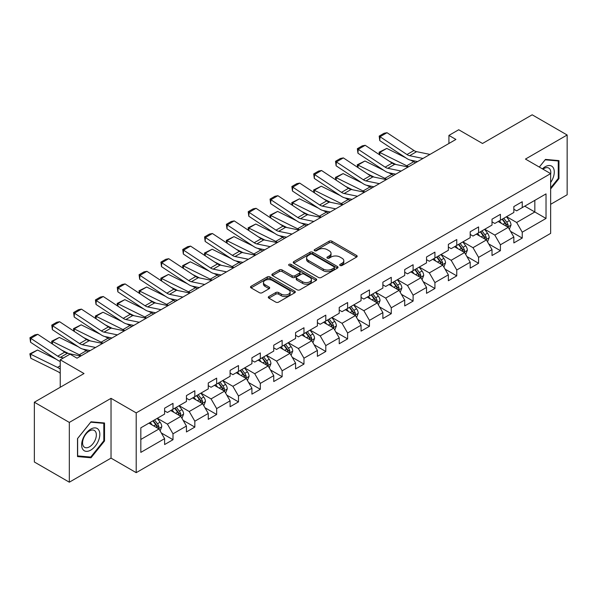 <?xml version="1.0" encoding="UTF-8"?>
<svg xmlns="http://www.w3.org/2000/svg" width="597" height="597" viewBox="0 0 597 597"><rect width="100%" height="100%" fill="white"/><g stroke="black" fill="none" stroke-linecap="round" stroke-linejoin="round"><path stroke-width="0.9" d="M340.103 265.486A1.358 0.784 0 0 0 342.029 265.486L356.618 257.061A1.94 1.119 0 0 0 357.193 256.27A1.94 1.119 0 0 0 356.618 255.471L331.902 241.203A1.94 1.119 0 0 0 329.156 241.203L314.559 249.628A1.358 0.784 0 0 0 314.164 250.18A1.358 0.784 0 0 0 314.559 250.733A1.358 0.784 0 0 0 316.485 250.733L318.373 249.643A6.216 3.589 0 0 1 327.163 249.643L329.223 250.837A6.216 3.589 0 0 1 331.044 253.374A6.216 3.589 0 0 1 329.223 255.912L327.335 257.001A1.358 0.784 0 0 0 326.932 257.553A1.358 0.784 0 0 0 327.335 258.113A1.358 0.784 0 0 0 329.253 258.113L331.141 257.023A6.216 3.589 0 0 1 339.932 257.023L341.991 258.21A6.216 3.589 0 0 1 343.812 260.747A6.216 3.589 0 0 1 341.991 263.284L340.103 264.374A1.358 0.784 0 0 0 339.708 264.926A1.358 0.784 0 0 0 340.103 265.486L340.103 264.374M268.859 296.545A1.94 1.119 0 0 0 268.292 297.336A1.94 1.119 0 0 0 268.859 298.134L275.799 302.134A1.94 1.119 0 0 0 278.545 302.134L294.746 292.776A1.94 1.119 0 0 0 295.321 291.985A1.94 1.119 0 0 0 294.746 291.194L270.031 276.918A1.94 1.119 0 0 0 267.284 276.918L251.076 286.276A1.94 1.119 0 0 0 250.509 287.067A1.94 1.119 0 0 0 251.076 287.866L259.456 292.702A1.94 1.119 0 0 0 262.202 292.702L269.135 288.694A1.94 1.119 0 0 0 269.702 287.903A1.94 1.119 0 0 0 269.135 287.112L264.986 284.709A5.194 3 0 0 1 263.464 282.59A5.194 3 0 0 1 266.665 279.821A5.194 3 0 0 1 272.329 280.471L288.605 289.866A5.194 3 0 0 1 290.127 291.985A5.194 3 0 0 1 286.918 294.761A5.194 3 0 0 1 281.254 294.105L278.545 292.545A1.94 1.119 0 0 0 275.799 292.545L268.859 296.545L268.859 298.134M550.643 204.308L567.15 194.779L567.15 135.004L532.173 114.803L482.503 143.481L458.712 129.75L448.922 135.407L455.914 139.444L77.02 358.193L70.028 354.155L60.237 359.812L60.237 387.274M69.327 422.415L69.327 482.197L111.027 458.123L111.027 398.341L69.327 422.415L34.35 402.221L84.02 373.543L60.237 359.812M111.027 398.341L136.206 412.885L550.643 173.615L550.643 233.39L136.206 472.66L136.206 412.885M567.15 135.004L525.457 159.071L550.643 173.615M318.507 277.478A1.94 1.119 0 0 0 321.253 277.478L337.462 268.12A1.94 1.119 0 0 0 338.029 267.329A1.94 1.119 0 0 0 337.462 266.538L312.738 252.262A1.94 1.119 0 0 0 309.992 252.262L293.791 261.62A1.94 1.119 0 0 0 293.217 262.411A1.94 1.119 0 0 0 293.791 263.202L318.507 277.478M289.597 265.777A1.358 0.784 0 0 1 290.97 265.971L290.97 264.352L316.104 278.866A1.94 1.119 0 0 1 316.671 279.657A1.94 1.119 0 0 1 316.104 280.448L299.903 289.806A1.94 1.119 0 0 1 297.157 289.806L272.433 275.538L272.433 273.948A1.94 1.119 0 0 0 271.866 274.739A1.94 1.119 0 0 0 272.433 275.538M272.433 273.948L279.366 269.941A1.94 1.119 0 0 1 282.112 269.941L292.142 275.732A1.94 1.119 0 0 0 294.888 275.732L299.485 273.075A1.94 1.119 0 0 0 300.06 272.284A1.94 1.119 0 0 0 299.485 271.493L289.052 265.464A1.358 0.784 0 0 1 288.649 264.911A1.358 0.784 0 0 1 289.493 264.187A1.358 0.784 0 0 1 290.97 264.352M69.327 482.197L34.35 461.996L34.35 402.221M161.324 432.959L173.003 439.705L173.003 433.81L186.436 426.049L186.436 431.952L194.831 427.101L194.831 421.206L208.263 413.452L208.263 419.348L216.659 414.497L216.659 408.602L230.091 400.848L230.091 406.744L238.487 401.9L238.487 396.005L251.919 388.244L251.919 394.147L260.314 389.296L260.314 383.401L273.747 375.647L273.747 381.543L282.142 376.692L282.142 370.797L295.575 363.043L295.575 368.939L303.97 364.095L303.97 358.2L317.403 350.439L317.403 356.342L325.798 351.491L325.798 345.596L339.23 337.842L339.23 343.738L347.618 338.887L347.618 332.992L361.051 325.238L361.051 331.134L369.446 326.29L369.446 320.395L382.878 312.634L382.878 318.537L391.274 313.686L391.274 307.791L404.706 300.037L404.706 305.933L413.102 301.082L413.102 295.187L426.534 287.433L426.534 293.328L434.929 288.485L434.929 282.59L448.362 274.829L448.362 280.732L456.757 275.881L456.757 269.986L470.19 262.232L470.19 268.128L478.585 263.277L478.585 257.382L492.018 249.628L492.018 255.523L500.413 250.68L500.413 244.785L513.845 237.024L513.845 242.927L522.233 238.076L522.233 232.181L546.024 218.45L546.024 193.891L534.83 200.353L534.83 211.987L546.024 218.45M173.003 439.705L164.608 444.549L164.608 438.653L140.825 452.384L140.825 427.825L164.608 414.094L164.608 408.199L173.003 403.356L173.003 409.251L186.436 401.497L186.436 395.595L194.831 390.751L194.831 396.647L208.263 388.893L208.263 382.998L216.659 378.147L216.659 384.043L230.091 376.289L230.091 370.394L238.487 365.551L238.487 371.446L251.919 363.692L251.919 357.79L260.314 352.946L260.314 358.842L273.747 351.088L273.747 345.193L282.142 340.342L282.142 346.238L295.575 338.484L295.575 332.589L303.97 327.746L303.97 333.641L317.403 325.887L317.403 319.985L325.798 315.141L325.798 321.037L339.23 313.283L339.23 307.388L347.618 302.537L347.618 308.433L361.051 300.679L361.051 294.784L369.446 289.941L369.446 295.836L382.878 288.082L382.878 282.18L391.274 277.336L391.274 283.232L404.706 275.478L404.706 269.583L413.102 264.732L413.102 270.628L426.534 262.874L426.534 256.979L434.929 252.135L434.929 258.031L448.362 250.277L448.362 244.374L456.757 239.531L456.757 245.427L470.19 237.673L470.19 231.778L478.585 226.927L478.585 232.823L492.018 225.069L492.018 219.174L500.413 214.33L500.413 220.226L513.845 212.472L513.845 206.569L522.233 201.726L522.233 207.622L546.024 193.891M170.764 410.542L180.839 416.355L167.406 424.116L157.332 418.296M164.608 410.863L167.406 412.482L173.003 409.251M167.406 424.116L173.003 433.81M180.839 416.355L186.436 426.049M192.592 397.938L202.667 403.759L189.234 411.512L179.16 405.691M186.436 398.266L189.234 399.878L194.831 396.647M189.234 411.512L194.831 421.206M202.667 403.759L208.263 413.452M214.42 385.341L224.494 391.154L211.062 398.908L200.988 393.095M208.263 385.662L211.062 387.274L216.659 384.043M211.062 398.908L216.659 408.602M224.494 391.154L230.091 400.848M236.248 372.737L246.322 378.55L232.89 386.311L222.815 380.49M230.091 373.058L232.89 374.677L238.487 371.446M232.89 386.311L238.487 396.005M246.322 378.55L251.919 388.244M258.076 360.133L268.15 365.954L254.718 373.707L244.643 367.886M251.919 360.461L254.718 362.073L260.314 358.842M254.718 373.707L260.314 383.401M268.15 365.954L273.747 375.647M279.903 347.536L289.978 353.349L276.545 361.103L266.471 355.29M273.747 347.857L276.545 349.469L282.142 346.238M276.545 361.103L282.142 370.797M289.978 353.349L295.575 363.043M301.731 334.932L311.806 340.745L298.373 348.506L288.299 342.685M295.575 335.253L298.373 336.872L303.97 333.641M298.373 348.506L303.97 358.2M311.806 340.745L317.403 350.439M323.559 322.328L333.633 328.149L320.201 335.902L310.127 330.081M317.403 322.656L320.201 324.268L325.798 321.037M320.201 335.902L325.798 345.596M333.633 328.149L339.23 337.842M345.379 309.731L355.454 315.544L342.021 323.298L331.954 317.485M339.23 310.052L342.021 311.664L347.618 308.433M342.021 323.298L347.618 332.992M355.454 315.544L361.051 325.238M367.207 297.127L377.282 302.94L363.849 310.701L353.775 304.88M361.051 297.448L363.849 299.067L369.446 295.836M363.849 310.701L369.446 320.395M377.282 302.94L382.878 312.634M389.035 284.523L399.109 290.343L385.677 298.097L375.603 292.276M382.878 284.851L385.677 286.463L391.274 283.232M385.677 298.097L391.274 307.791M399.109 290.343L404.706 300.037M410.863 271.926L420.937 277.739L407.505 285.493L397.43 279.68M404.706 272.247L407.505 273.859L413.102 270.628M407.505 285.493L413.102 295.187M420.937 277.739L426.534 287.433M432.691 259.322L442.765 265.135L429.333 272.896L419.258 267.075M426.534 259.643L429.333 261.262L434.929 258.031M429.333 272.896L434.929 282.59M442.765 265.135L448.362 274.829M454.518 246.718L464.593 252.538L451.16 260.292L441.086 254.471M448.362 247.046L451.16 248.658L456.757 245.427M451.16 260.292L456.757 269.986M464.593 252.538L470.19 262.232M476.346 234.121L486.421 239.934L472.988 247.688L462.914 241.875M470.19 234.442L472.988 236.054L478.585 232.823M472.988 247.688L478.585 257.382M486.421 239.934L492.018 249.628M498.174 221.517L508.248 227.33L494.816 235.091L484.742 229.27M492.018 221.838L494.816 223.457L500.413 220.226M494.816 235.091L500.413 244.785M508.248 227.33L513.845 237.024M524.756 206.166L534.83 211.987L516.644 222.487L506.569 216.674M513.845 209.241L516.644 210.853L522.233 207.622M516.644 222.487L522.233 232.181M111.027 458.123L136.206 472.66M448.922 135.407L448.922 143.481M140.825 439.459L159.018 428.959L148.944 423.146M159.018 428.959L164.608 438.653M510.554 231.33L522.233 238.076M488.727 243.934L500.413 250.68M466.899 256.538L478.585 263.277M445.071 269.135L456.757 275.881M423.243 281.739L434.929 288.485M401.423 294.343L413.102 301.082M379.595 306.94L391.274 313.686M357.767 319.544L369.446 326.29M335.939 332.148L347.618 338.887M314.112 344.745L325.798 351.491M292.284 357.349L303.97 364.095M270.456 369.953L282.142 376.692M248.628 382.55L260.314 389.296M226.808 395.154L238.487 401.9M204.98 407.758L216.659 414.497M183.152 420.355L194.831 427.101M550.643 188.973L558.964 178.615L558.964 160.615L545.464 159.406L539.307 167.07L545.18 159.809L558.262 160.974L558.262 178.421L550.643 187.906M77.513 456.578L91.013 457.787L104.52 440.989L104.52 422.989L91.013 421.781L77.513 438.579L77.513 456.578M558.262 178.212L558.964 178.615M103.818 440.586L104.52 440.989M89.587 456.966L91.013 457.787M340.648 265.672L341.991 264.896A6.216 3.589 0 0 0 343.812 262.359L343.812 260.747M331.044 253.374L331.044 254.986A6.216 3.589 0 0 1 329.223 257.523L327.88 258.3M356.596 257.076L331.902 242.815A1.94 1.119 0 0 0 329.156 242.815L315.104 250.927M337.462 266.538L337.462 268.12L312.738 253.874A1.94 1.119 0 0 0 309.992 253.874L293.814 263.217L293.791 261.62M334.029 267.881A1.358 0.784 0 0 0 334.424 267.329A1.358 0.784 0 0 0 334.029 266.769L312.328 254.247A1.358 0.784 0 0 0 310.403 254.247L308.418 255.397A6.216 3.589 0 0 0 306.597 257.934A6.216 3.589 0 0 0 308.418 260.471L323.246 269.031A6.216 3.589 0 0 0 332.036 269.031L334.029 267.881L334.029 269.501A1.358 0.784 0 0 0 334.424 268.941L334.424 267.329M306.597 257.934L306.597 259.546A6.216 3.589 0 0 0 308.418 262.083L308.418 260.471M334.029 269.501L332.036 270.65A6.216 3.589 0 0 1 323.246 270.65L308.418 262.083M272.456 275.553L279.366 271.56L279.366 269.941M300.06 272.284L300.06 273.896A1.94 1.119 0 0 1 299.485 274.695L294.888 277.351A1.94 1.119 0 0 1 292.142 277.351L282.112 271.56A1.94 1.119 0 0 0 279.366 271.56M290.97 265.971L316.082 280.463M302.545 281.739A5.194 3 0 0 0 308.209 282.388A5.194 3 0 0 0 311.41 279.62A5.194 3 0 0 0 309.888 277.493L304.157 274.187A1.94 1.119 0 0 0 301.41 274.187L296.813 276.844A1.94 1.119 0 0 0 296.239 277.635A1.94 1.119 0 0 0 296.813 278.426L302.545 281.739L302.545 283.351A5.194 3 0 0 0 308.209 284.008A5.194 3 0 0 0 311.41 281.232L311.41 279.62M296.239 277.635L296.239 279.254A1.94 1.119 0 0 0 296.813 280.045L296.813 278.426M302.545 283.351L296.813 280.045M290.127 291.985L290.127 293.605A5.194 3 0 0 1 286.918 296.373A5.194 3 0 0 1 281.254 295.724L278.545 294.157A1.94 1.119 0 0 0 275.799 294.157L268.889 298.149M263.464 282.59L263.464 284.209A5.194 3 0 0 0 264.986 286.329L264.986 284.709M269.113 288.709L264.986 286.329M294.746 291.194L294.746 292.776L270.031 278.538A1.94 1.119 0 0 0 267.284 278.538L251.106 287.881M509.353 229.248L511.017 225.054A5.246 3.03 -120 0 0 509.345 220.591L506.457 216.733M379.438 154.713L379.08 152.205L386.766 148.414L405.759 157.795M410.475 160.123L413.714 161.72A14.843 8.567 60 0 1 415.497 162.78M501.42 223.39L499.458 220.771M386.766 148.414L379.767 152.451L406.721 165.765A14.843 8.567 60 0 1 408.505 166.817M379.08 152.205L379.767 152.451L379.923 155.033M396.005 164.518L389.169 161.145M507.435 226.867L508.181 225.278A5.246 3.03 -120 0 0 506.681 222.121L503.793 218.271M502.48 219.024L505.689 223.308A2.672 1.545 60 0 1 506.174 224.114L508.181 225.278M502.114 219.241L505.002 223.091A5.246 3.03 60 0 1 506.502 226.248M422.997 158.451L409.624 155.705A9.895 5.709 60 0 1 406.975 154.548L380.02 136.735L379.767 140.616L406.721 158.429A14.843 8.567 -120 0 0 410.699 160.168L417.572 161.578M429.997 154.414L416.616 151.668A9.895 5.709 60 0 1 413.967 150.504L387.02 132.698L380.02 136.735L379.185 136.094L384.08 133.265L387.02 132.698M379.767 140.616L379.185 136.094M550.643 182.503A12.865 7.425 120 0 0 553.061 177.951A12.865 7.425 120 0 0 552.262 166.57A12.865 7.425 120 0 0 542.404 168.854M557.397 160.474L558.262 160.974M550.643 174.294A9.739 5.619 120 0 0 548.777 168.078A9.739 5.619 120 0 0 542.964 169.182M90.737 450.123A12.865 7.425 120 0 0 99.833 434.37A12.865 7.425 120 0 0 90.737 429.124A12.865 7.425 120 0 0 81.64 444.869A12.865 7.425 120 0 0 90.737 450.123M89.46 446.84A9.739 5.619 120 0 0 95.819 438.258A9.739 5.619 120 0 0 94.326 430.452A9.739 5.619 120 0 0 89.46 430.937A9.739 5.619 120 0 0 83.102 439.519A9.739 5.619 120 0 0 84.595 447.317A9.739 5.619 120 0 0 89.46 446.84M77.655 438.452L90.737 422.176L103.818 423.348L103.818 440.787L90.737 457.063L77.655 455.899L77.625 438.437M102.953 422.848L103.818 423.348M487.525 241.852L489.189 237.658A5.246 3.03 -120 0 0 487.518 233.188L484.63 229.338M357.61 167.317L357.252 164.802L364.939 161.011L383.931 170.399M388.647 172.727L391.893 174.324A14.843 8.567 60 0 1 393.677 175.384M479.592 235.994L477.63 233.375M364.939 161.011L357.946 165.056L384.893 178.361A14.843 8.567 60 0 1 386.677 179.421M357.252 164.802L357.946 165.056L358.096 167.638M374.177 177.122L367.342 173.749M485.607 239.464L486.361 237.882A5.246 3.03 -120 0 0 484.854 234.725L481.966 230.875M480.652 231.629L483.861 235.905A2.672 1.545 60 0 1 484.346 236.718L486.361 237.882M480.286 231.837L483.174 235.696A5.246 3.03 60 0 1 484.682 238.852M465.697 254.449L467.361 250.255A5.246 3.03 -120 0 0 465.69 245.792L462.802 241.942M335.783 179.913L335.424 177.406L343.111 173.615L362.11 182.995M366.827 185.324L370.065 186.928A14.843 8.567 60 0 1 371.849 187.98M457.765 248.598L455.802 245.979M343.111 173.615L336.118 177.652L363.066 190.965A14.843 8.567 60 0 1 364.849 192.018M335.424 177.406L336.118 177.652L336.275 180.234M352.349 189.719L345.521 186.346M463.779 252.068L464.533 250.479A5.246 3.03 -120 0 0 463.033 247.33L460.145 243.472M458.824 244.233L462.033 248.509A2.672 1.545 60 0 1 462.518 249.322L464.533 250.479M458.466 244.442L461.354 248.3A5.246 3.03 60 0 1 462.854 251.449M401.169 171.048L387.796 168.309A9.895 5.709 60 0 1 385.147 167.145L358.193 149.332L357.946 153.22L384.893 171.033A14.843 8.567 -120 0 0 388.871 172.772L395.744 174.182M408.169 167.011L394.796 164.272A9.895 5.709 60 0 1 392.139 163.108L365.192 145.295L358.193 149.332L357.357 148.698L362.252 145.869L365.192 145.295M357.946 153.22L357.357 148.698M379.341 183.652L365.968 180.913A9.895 5.709 60 0 1 363.319 179.749L336.365 161.936L336.118 165.817L363.066 183.63A14.843 8.567 -120 0 0 367.043 185.376L373.923 186.786M386.341 179.615L372.968 176.869A9.895 5.709 60 0 1 370.312 175.712L343.365 157.899L336.365 161.936L335.529 161.294L340.424 158.474L343.365 157.899M336.118 165.817L335.529 161.294M443.869 267.053L445.534 262.859A5.246 3.03 -120 0 0 443.862 258.397L440.974 254.538M313.955 192.518L313.597 190.01L321.283 186.219L340.283 195.6M344.999 197.928L348.238 199.525A14.843 8.567 60 0 1 350.021 200.585M435.937 261.195L433.974 258.576M321.283 186.219L314.291 190.256L341.238 203.57A14.843 8.567 60 0 1 343.021 204.622M313.597 190.01L314.291 190.256L314.447 192.838M330.522 202.323L323.693 198.95M441.952 264.672L442.705 263.083A5.246 3.03 -120 0 0 441.205 259.926L438.317 256.076M437.004 256.829L440.205 261.113A2.672 1.545 60 0 1 440.69 261.919L442.705 263.083M436.638 257.046L439.526 260.896A5.246 3.03 60 0 1 441.026 264.053M422.042 279.657L423.706 275.463A5.246 3.03 -120 0 0 422.034 270.993L419.146 267.143M292.127 205.122L291.776 202.607L299.455 198.816L318.455 208.204M323.171 210.532L326.41 212.129A14.843 8.567 60 0 1 328.193 213.189M414.109 273.799L412.154 271.18M299.455 198.816L292.463 202.861L319.41 216.166A14.843 8.567 60 0 1 321.193 217.226M291.776 202.607L292.463 202.861L292.62 205.443M308.694 214.927L301.866 211.554M420.124 277.269L420.878 275.687A5.246 3.03 -120 0 0 419.378 272.53L416.49 268.68M415.176 269.434L418.378 273.71A2.672 1.545 60 0 1 418.863 274.523L420.878 275.687M414.811 269.643L417.699 273.501A5.246 3.03 60 0 1 419.198 276.657M400.214 292.254L401.878 288.06A5.246 3.03 -120 0 0 400.206 283.597L397.318 279.747M270.307 217.718L269.948 215.211L277.627 211.42L296.627 220.8M301.343 223.129L304.582 224.733A14.843 8.567 60 0 1 306.365 225.785M392.289 286.403L390.326 283.784M277.627 211.42L270.635 215.457L297.59 228.77A14.843 8.567 60 0 1 299.373 229.823M269.948 215.211L270.635 215.457L270.792 218.039M286.866 227.524L280.038 224.151M398.296 289.873L399.05 288.284A5.246 3.03 -120 0 0 397.55 285.135L394.662 281.277M393.348 282.038L396.55 286.314A2.672 1.545 60 0 1 397.035 287.127L399.05 288.284M392.983 282.247L395.871 286.105A5.246 3.03 60 0 1 397.371 289.254M357.513 196.256L344.141 193.51A9.895 5.709 60 0 1 341.491 192.353L314.544 174.54L314.291 178.421L341.238 196.234A14.843 8.567 -120 0 0 345.215 197.973L352.096 199.383M364.513 192.219L351.14 189.473A9.895 5.709 60 0 1 348.491 188.309L321.537 170.503L314.544 174.54L313.701 173.899L318.597 171.07L321.537 170.503M314.291 178.421L313.701 173.899M335.693 208.853L322.313 206.114A9.895 5.709 60 0 1 319.664 204.95L292.717 187.137L292.463 191.025L319.41 208.831A14.843 8.567 -120 0 0 323.387 210.577L330.268 211.987M342.685 204.816L329.313 202.077A9.895 5.709 60 0 1 326.663 200.913L299.709 183.1L292.717 187.137L291.873 186.503L296.769 183.675L299.709 183.1M292.463 191.025L291.873 186.503M313.865 221.457L300.492 218.718A9.895 5.709 60 0 1 297.836 217.554L270.889 199.741L270.635 203.622L297.59 221.435A14.843 8.567 -120 0 0 301.56 223.181L308.44 224.591M320.858 217.42L307.485 214.674A9.895 5.709 60 0 1 304.836 213.517L277.881 195.704L270.889 199.741L270.045 199.1L274.941 196.271L277.881 195.704M270.635 203.622L270.045 199.1M378.386 304.858L380.05 300.664A5.246 3.03 -120 0 0 378.379 296.202L375.491 292.343M248.479 230.323L248.121 227.815L255.807 224.024L274.799 233.405M279.515 235.733L282.754 237.33A14.843 8.567 60 0 1 284.538 238.39M370.461 299L368.498 296.381M255.807 224.024L248.807 228.061L275.762 241.375A14.843 8.567 60 0 1 277.545 242.427M248.121 227.815L248.807 228.061L248.964 230.643M265.038 240.128L258.21 236.755M376.476 302.478L377.222 300.888A5.246 3.03 -120 0 0 375.722 297.731L372.834 293.881M371.521 294.634L374.722 298.918A2.672 1.545 60 0 1 375.207 299.724L377.222 300.888M371.155 294.851L374.043 298.701A5.246 3.03 60 0 1 375.543 301.858M292.037 234.061L278.665 231.315A9.895 5.709 60 0 1 276.008 230.158L249.061 212.345L248.807 216.226L275.762 234.039A14.843 8.567 -120 0 0 279.739 235.778L286.612 237.188M299.03 230.024L285.657 227.278A9.895 5.709 60 0 1 283.008 226.114L256.053 208.308L249.061 212.345L248.218 211.704L253.121 208.875L256.053 208.308M248.807 216.226L248.218 211.704M356.566 317.462L358.23 313.268A5.246 3.03 -120 0 0 356.551 308.798L353.663 304.948M226.651 242.927L226.293 240.412L233.979 236.621L252.971 246.001M257.688 248.337L260.926 249.934A14.843 8.567 60 0 1 262.71 250.986M348.633 311.604L346.67 308.985M233.979 236.621L226.979 240.666L253.934 253.971A14.843 8.567 60 0 1 255.717 255.031M226.293 240.412L226.979 240.666L227.136 243.248M243.21 252.732L236.382 249.359M354.648 315.074L355.394 313.492A5.246 3.03 -120 0 0 353.894 310.336L351.006 306.485M349.693 307.239L352.894 311.515A2.672 1.545 60 0 1 353.379 312.328L355.394 313.492M349.327 307.448L352.215 311.306A5.246 3.03 60 0 1 353.715 314.462M270.21 246.658L256.837 243.919A9.895 5.709 60 0 1 254.188 242.755L227.233 224.942L226.979 228.83L253.934 246.636A14.843 8.567 -120 0 0 257.911 248.382L264.784 249.792M277.202 242.621L263.829 239.882A9.895 5.709 60 0 1 261.18 238.718L234.233 220.905L227.233 224.942L226.39 224.308L231.293 221.48L234.233 220.905M226.979 228.83L226.39 224.308M334.738 330.059L336.402 325.865A5.246 3.03 -120 0 0 334.723 321.402L331.835 317.544M204.823 255.523L204.465 253.016L212.151 249.225L231.143 258.605M235.86 260.934L239.098 262.538A14.843 8.567 60 0 1 240.882 263.59M326.805 324.208L324.843 321.589M212.151 249.225L205.152 253.262L232.106 266.575A14.843 8.567 60 0 1 233.89 267.628M204.465 253.016L205.152 253.262L205.308 255.844M221.39 265.329L214.554 261.956M332.82 327.678L333.566 326.089A5.246 3.03 -120 0 0 332.066 322.94L329.178 319.082M327.865 319.843L331.074 324.119A2.672 1.545 60 0 1 331.559 324.932L333.566 326.089M327.499 320.052L330.387 323.91A5.246 3.03 60 0 1 331.887 327.059M248.382 259.262L235.009 256.523A9.895 5.709 60 0 1 232.36 255.359L205.405 237.546L205.152 241.427L232.106 259.24A14.843 8.567 -120 0 0 236.084 260.986L242.957 262.396M255.382 255.225L242.001 252.479A9.895 5.709 60 0 1 239.352 251.322L212.405 233.509L205.405 237.546L204.57 236.905L209.465 234.076L212.405 233.509M205.152 241.427L204.57 236.905M312.91 342.663L314.574 338.469A5.246 3.03 -120 0 0 312.903 334.007L310.015 330.148M182.995 268.128L182.637 265.62L190.324 261.829L209.316 271.21M214.032 273.538L217.271 275.135A14.843 8.567 60 0 1 219.062 276.195M304.977 336.805L303.015 334.186M190.324 261.829L183.324 265.866L210.278 279.18A14.843 8.567 60 0 1 212.062 280.232M182.637 265.62L183.324 265.866L183.48 268.449M199.562 277.933L192.727 274.56M310.992 340.283L311.738 338.693A5.246 3.03 -120 0 0 310.239 335.536L307.351 331.686M306.037 332.439L309.246 336.723A2.672 1.545 60 0 1 309.731 337.529L311.738 338.693M305.671 332.656L308.559 336.507A5.246 3.03 60 0 1 310.059 339.663M226.554 271.866L213.181 269.12A9.895 5.709 60 0 1 210.532 267.956L183.577 250.15L183.324 254.031L210.278 271.844A14.843 8.567 -120 0 0 214.256 273.583L221.129 274.993M233.554 267.829L220.181 265.083A9.895 5.709 60 0 1 217.524 263.919L190.577 246.113L183.577 250.15L182.742 249.509L187.637 246.68L190.577 246.113M183.324 254.031L182.742 249.509M291.082 355.267L292.746 351.073A5.246 3.03 -120 0 0 291.075 346.603L288.187 342.753M161.168 280.732L160.809 278.217L168.496 274.426L187.495 283.806M192.212 286.142L195.45 287.739A14.843 8.567 60 0 1 197.234 288.791M283.15 349.409L281.187 346.79M168.496 274.426L161.503 278.471L188.451 291.776A14.843 8.567 60 0 1 190.234 292.836M160.809 278.217L161.503 278.471L161.66 281.053M177.734 290.538L170.899 287.164M289.164 352.879L289.918 351.297A5.246 3.03 -120 0 0 288.411 348.141L285.523 344.282M284.209 345.044L287.418 349.32A2.672 1.545 60 0 1 287.903 350.133L289.918 351.297M283.851 345.253L286.732 349.111A5.246 3.03 60 0 1 288.239 352.267M204.726 284.463L191.353 281.724A9.895 5.709 60 0 1 188.704 280.56L161.75 262.747L161.503 266.635L188.451 284.441A14.843 8.567 -120 0 0 192.428 286.187L199.308 287.597M211.726 280.426L198.353 277.687A9.895 5.709 60 0 1 195.697 276.523L168.75 258.71L161.75 262.747L160.914 262.113L165.809 259.285L168.75 258.71M161.503 266.635L160.914 262.113M269.254 367.864L270.919 363.67A5.246 3.03 -120 0 0 269.247 359.207L266.359 355.349M139.34 293.328L138.982 290.821L146.668 287.03L165.667 296.41M170.384 298.739L173.623 300.343A14.843 8.567 60 0 1 175.406 301.395M261.322 362.013L259.359 359.394M146.668 287.03L139.676 291.067L166.623 304.38A14.843 8.567 60 0 1 168.406 305.433M138.982 290.821L139.676 291.067L139.832 293.649M155.907 303.134L149.078 299.761M267.337 365.483L268.09 363.894A5.246 3.03 -120 0 0 266.59 360.745L263.702 356.887M262.389 357.648L265.59 361.924A2.672 1.545 60 0 1 266.075 362.737L268.09 363.894M262.023 357.857L264.911 361.715A5.246 3.03 60 0 1 266.411 364.864M182.898 297.067L169.526 294.328A9.895 5.709 60 0 1 166.876 293.164L139.929 275.351L139.676 279.232L166.623 297.045A14.843 8.567 -120 0 0 170.6 298.791L177.481 300.201M189.898 293.03L176.525 290.284A9.895 5.709 60 0 1 173.876 289.127L146.922 271.314L139.929 275.351L139.086 274.71L143.981 271.881L146.922 271.314M139.676 279.232L139.086 274.71M247.427 380.468L249.091 376.274A5.246 3.03 -120 0 0 247.419 371.812L244.531 367.953M117.512 305.933L117.161 303.425L124.84 299.634L143.84 309.015M148.556 311.343L151.795 312.94A14.843 8.567 60 0 1 153.578 314M239.494 374.61L237.539 371.991M124.84 299.634L117.848 303.672L144.795 316.985A14.843 8.567 60 0 1 146.578 318.037M117.161 303.425L117.848 303.672L118.005 306.254M134.079 315.738L127.251 312.365M245.509 378.088L246.262 376.498A5.246 3.03 -120 0 0 244.763 373.341L241.875 369.491M240.561 370.244L243.763 374.528A2.672 1.545 60 0 1 244.248 375.334L246.262 376.498M240.195 370.461L243.083 374.312A5.246 3.03 60 0 1 244.583 377.468M161.078 309.671L147.698 306.925A9.895 5.709 60 0 1 145.049 305.761L118.102 287.955L117.848 291.836L144.795 309.649A14.843 8.567 -120 0 0 148.772 311.388L155.653 312.798M168.07 305.634L154.698 302.888A9.895 5.709 60 0 1 152.048 301.724L125.094 283.918L118.102 287.955L117.258 287.314L122.154 284.485L125.094 283.918M117.848 291.836L117.258 287.314M225.599 393.072L227.263 388.878A5.246 3.03 -120 0 0 225.591 384.408L222.703 380.558M95.692 318.537L95.333 316.022L103.012 312.231L122.012 321.611M126.728 323.947L129.967 325.544A14.843 8.567 60 0 1 131.75 326.596M217.674 387.214L215.711 384.595M103.012 312.231L96.02 316.276L122.975 329.581A14.843 8.567 60 0 1 124.758 330.641M95.333 316.022L96.02 316.276L96.177 318.858M112.251 328.343L105.423 324.962M223.681 390.684L224.435 389.102A5.246 3.03 -120 0 0 222.935 385.946L220.047 382.087M218.733 382.849L221.935 387.125A2.672 1.545 60 0 1 222.42 387.938L224.435 389.102M218.368 383.058L221.256 386.916A5.246 3.03 60 0 1 222.756 390.072M139.25 322.268L125.877 319.529A9.895 5.709 60 0 1 123.221 318.365L96.274 300.552L96.02 304.44L122.975 322.246A14.843 8.567 -120 0 0 126.945 323.992L133.825 325.402M146.243 318.231L132.87 315.492A9.895 5.709 60 0 1 130.221 314.328L103.266 296.515L96.274 300.552L95.43 299.918L100.326 297.09L103.266 296.515M96.02 304.44L95.43 299.918M203.771 405.669L205.435 401.475A5.246 3.03 -120 0 0 203.764 397.012L200.876 393.154M73.864 331.134L73.506 328.626L81.192 324.835L100.184 334.216M104.9 336.544L108.139 338.148A14.843 8.567 60 0 1 109.923 339.2M195.846 399.818L193.883 397.199M81.192 324.835L74.192 328.872L101.147 342.185A14.843 8.567 60 0 1 102.93 343.238M73.506 328.626L74.192 328.872L74.349 331.454M90.423 340.939L83.595 337.566M201.861 403.288L202.607 401.699A5.246 3.03 -120 0 0 201.107 398.55L198.219 394.692M196.906 395.453L200.107 399.729A2.672 1.545 60 0 1 200.592 400.542L202.607 401.699M196.54 395.662L199.428 399.52A5.246 3.03 60 0 1 200.928 402.669M117.422 334.872L104.05 332.133A9.895 5.709 60 0 1 101.393 330.969L74.446 313.156L74.192 317.037L101.147 334.85A14.843 8.567 -120 0 0 105.124 336.596L111.997 338.006M124.415 330.835L111.042 328.089A9.895 5.709 60 0 1 108.393 326.932L81.438 309.119L74.446 313.156L73.603 312.515L78.505 309.686L81.438 309.119M74.192 317.037L73.603 312.515M181.951 418.273L183.615 414.079A5.246 3.03 -120 0 0 181.936 409.617L179.048 405.759M52.036 343.738L51.678 341.23L59.364 337.439L78.356 346.82M83.073 349.148L86.311 350.745A14.843 8.567 60 0 1 88.095 351.805M174.018 412.415L172.055 409.796M59.364 337.439L52.364 341.477L79.319 354.782A14.843 8.567 60 0 1 81.102 355.842M51.678 341.23L52.364 341.477L52.521 344.059M68.595 353.543L61.767 350.17M180.033 415.893L180.779 414.303A5.246 3.03 -120 0 0 179.279 411.146L176.391 407.296M175.078 408.049L178.279 412.333A2.672 1.545 60 0 1 178.764 413.139L180.779 414.303M174.712 408.266L177.6 412.117A5.246 3.03 60 0 1 179.1 415.273M95.595 347.476L82.222 344.73A9.895 5.709 60 0 1 79.573 343.566L52.618 325.761L52.364 329.641L79.319 347.454A14.843 8.567 -120 0 0 83.296 349.193L90.169 350.603M102.587 343.439L89.214 340.693A9.895 5.709 60 0 1 86.565 339.529L59.61 321.723L52.618 325.761L51.775 325.119L56.678 322.29L59.61 321.723M52.364 329.641L51.775 325.119M160.123 430.877L161.787 426.683A5.246 3.03 -120 0 0 160.108 422.213L157.22 418.363M37.536 350.036L30.537 354.081L30.79 358.252L29.85 353.827L37.536 350.036L56.528 359.416M152.19 425.019L150.228 422.4M29.85 353.827L57.491 367.386A14.843 8.567 60 0 1 60.237 369.162M60.237 373.312A9.895 5.709 -120 0 0 57.745 371.565L30.79 358.252M158.205 428.489L158.951 426.907A5.246 3.03 -120 0 0 157.451 423.751L154.563 419.892M153.25 420.654L156.459 424.93A2.672 1.545 60 0 1 156.944 425.743L158.951 426.907M152.884 420.863L155.772 424.721A5.246 3.03 60 0 1 157.272 427.877M63.446 357.961L60.394 357.334A9.895 5.709 60 0 1 57.745 356.17L30.79 338.357L30.537 342.245L57.491 360.051A14.843 8.567 -120 0 0 60.237 361.454M80.759 356.036L67.386 353.297A9.895 5.709 60 0 1 64.737 352.133L37.79 334.32L30.79 338.357L29.954 337.723L34.85 334.895L37.79 334.32M30.537 342.245L29.954 337.723M341.991 264.896L341.991 263.284M327.335 258.113L327.335 257.001M329.223 257.523L329.223 255.912M314.559 250.733L314.559 249.628M329.156 242.815L329.156 241.203M331.902 242.815L331.902 241.203M356.618 257.061L356.618 255.471M309.992 253.874L309.992 252.262M312.738 253.874L312.738 252.262M323.246 270.65L323.246 269.031M332.036 270.65L332.036 269.031M282.112 271.56L282.112 269.941M292.142 277.351L292.142 275.732M294.888 277.351L294.888 275.732M299.485 274.695L299.485 273.075M316.104 280.448L316.104 278.866M275.799 294.157L275.799 292.545M278.545 294.157L278.545 292.545M281.254 295.724L281.254 294.105M269.135 288.694L269.135 287.112M251.076 287.866L251.076 286.276M267.284 278.538L267.284 276.918M270.031 278.538L270.031 276.918M507.726 227.032L510.98 225.159M506.681 222.121L509.345 220.591M502.95 224.278L505.002 223.091M413.714 161.72L406.721 165.765M409.624 155.705L416.616 151.668M406.975 154.548L413.967 150.504M485.898 239.636L489.152 237.755M484.854 234.725L487.518 233.188M481.13 236.882L483.174 235.696M391.893 174.324L384.893 178.361M464.07 252.24L467.324 250.359M463.033 247.33L465.69 245.792M459.302 249.479L461.354 248.3M370.065 186.928L363.066 190.965M387.796 168.309L394.796 164.272M385.147 167.145L392.139 163.108M365.968 180.913L372.968 176.869M363.319 179.749L370.312 175.712M442.25 264.837L445.496 262.964M441.205 259.926L443.862 258.397M437.474 262.083L439.526 260.896M348.238 199.525L341.238 203.57M420.422 277.441L423.676 275.56M419.378 272.53L422.034 270.993M415.646 274.687L417.699 273.501M326.41 212.129L319.41 216.166M398.595 290.045L401.848 288.164M397.55 285.135L400.206 283.597M393.819 287.284L395.871 286.105M304.582 224.733L297.59 228.77M344.141 193.51L351.14 189.473M341.491 192.353L348.491 188.309M322.313 206.114L329.313 202.077M319.664 204.95L326.663 200.913M300.492 218.718L307.485 214.674M297.836 217.554L304.836 213.517M376.767 302.642L380.02 300.769M375.722 297.731L378.379 296.202M371.991 299.888L374.043 298.701M282.754 237.33L275.762 241.375M278.665 231.315L285.657 227.278M276.008 230.158L283.008 226.114M354.939 315.246L358.193 313.365M353.894 310.336L356.551 308.798M350.163 312.492L352.215 311.306M260.926 249.934L253.934 253.971M256.837 243.919L263.829 239.882M254.188 242.755L261.18 238.718M333.111 327.85L336.365 325.969M332.066 322.94L334.723 321.402M328.335 325.089L330.387 323.91M239.098 262.538L232.106 266.575M235.009 256.523L242.001 252.479M232.36 255.359L239.352 251.322M311.283 340.447L314.537 338.574M310.239 335.536L312.903 334.007M306.515 337.693L308.559 336.507M217.271 275.135L210.278 279.18M213.181 269.12L220.181 265.083M210.532 267.956L217.524 263.919M289.455 353.051L292.709 351.17M288.411 348.141L291.075 346.603M284.687 350.297L286.732 349.111M195.45 287.739L188.451 291.776M191.353 281.724L198.353 277.687M188.704 280.56L195.697 276.523M267.635 365.655L270.881 363.774M266.59 360.745L269.247 359.207M262.859 362.894L264.911 361.715M173.623 300.343L166.623 304.38M169.526 294.328L176.525 290.284M166.876 293.164L173.876 289.127M245.807 378.252L249.061 376.379M244.763 373.341L247.419 371.812M241.031 375.498L243.083 374.312M151.795 312.94L144.795 316.985M147.698 306.925L154.698 302.888M145.049 305.761L152.048 301.724M223.979 390.856L227.233 388.975M222.935 385.946L225.591 384.408M219.203 388.102L221.256 386.916M129.967 325.544L122.975 329.581M125.877 319.529L132.87 315.492M123.221 318.365L130.221 314.328M202.152 403.46L205.405 401.58M201.107 398.55L203.764 397.012M197.376 400.699L199.428 399.52M108.139 338.148L101.147 342.185M104.05 332.133L111.042 328.089M101.393 330.969L108.393 326.932M180.324 416.057L183.577 414.184M179.279 411.146L181.936 409.617M175.548 413.303L177.6 412.117M86.311 350.745L79.319 354.782M82.222 344.73L89.214 340.693M79.573 343.566L86.565 339.529M158.496 428.661L161.75 426.78M157.451 423.751L160.108 422.213M153.72 425.907L155.772 424.721M60.237 365.804L57.491 367.386M60.394 357.334L67.386 353.297M57.745 356.17L64.737 352.133"/></g></svg>
